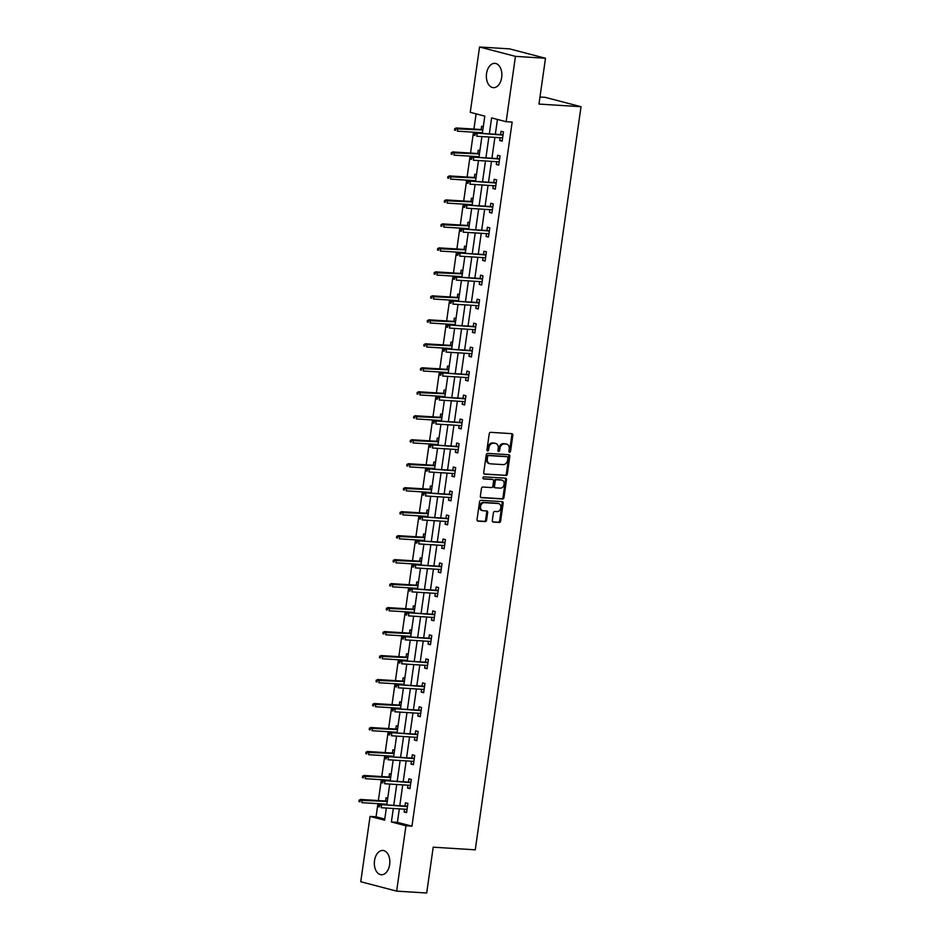 <?xml version="1.0" encoding="UTF-8"?>
<svg xmlns="http://www.w3.org/2000/svg" width="940" height="940" viewBox="0 0 940 940"><rect width="100%" height="100%" fill="white"/><g stroke="black" fill="none" stroke-linecap="round" stroke-linejoin="round"><path stroke-width="1.41" d="M509.574 452.281A1.069 0.823 104.6 0 0 510.549 451.282L512.829 435.255A1.528 1.175 104.6 0 0 511.865 433.669L490.633 432.329A1.528 1.175 104.6 0 0 489.247 433.775L486.955 449.802A1.069 0.823 104.6 0 0 488.612 449.907L488.906 447.828A4.9 3.748 104.6 0 1 493.371 443.234L495.133 443.351A4.9 3.748 104.6 0 1 495.686 443.433A4.9 3.748 104.6 0 1 498.224 448.415L497.93 450.495A1.069 0.823 104.6 0 0 499.575 450.589L499.88 448.521A4.9 3.748 104.6 0 1 504.334 443.927L506.108 444.032A4.9 3.748 104.6 0 1 506.66 444.127A4.9 3.748 104.6 0 1 509.198 449.109L508.904 451.177A1.069 0.823 104.6 0 0 509.574 452.281M509.022 451.929A1.069 0.823 104.6 0 0 509.574 451.024L511.865 434.997A1.528 1.175 104.6 0 0 511.442 433.646M487.085 450.554A1.069 0.823 104.6 0 0 487.637 449.649L487.93 447.581L488.906 447.828M498.059 451.235A1.069 0.823 104.6 0 0 498.611 450.342L498.905 448.262L499.88 448.521M374.52 860.629A12.161 7.732 93.6 0 1 382.85 850.453A12.161 7.732 93.6 0 1 389.654 864.577A12.161 7.732 93.6 0 1 381.335 874.741A12.161 7.732 93.6 0 1 374.52 860.629M486.544 73.543A12.161 7.732 93.6 0 1 494.875 63.368A12.161 7.732 93.6 0 1 501.678 77.491A12.161 7.732 93.6 0 1 493.347 87.655A12.161 7.732 93.6 0 1 486.544 73.543M492.302 520.513A1.528 1.175 104.6 0 0 493.277 522.1L499.234 522.464A1.528 1.175 104.6 0 0 500.621 521.03L503.159 503.229A1.528 1.175 104.6 0 0 502.195 501.643L480.963 500.315A1.528 1.175 104.6 0 0 479.565 501.748L477.027 519.55A1.528 1.175 104.6 0 0 478.002 521.136L485.193 521.582A1.528 1.175 104.6 0 0 486.591 520.149L487.672 512.535A1.528 1.175 104.6 0 0 486.709 510.949L483.137 510.726A4.101 3.137 104.6 0 1 482.678 510.655A4.101 3.137 104.6 0 1 480.61 506.19A4.101 3.137 104.6 0 1 484.288 502.653L498.259 503.535A4.101 3.137 104.6 0 1 498.729 503.605A4.101 3.137 104.6 0 1 500.797 508.058A4.101 3.137 104.6 0 1 497.119 511.607L494.781 511.454A1.528 1.175 104.6 0 0 493.394 512.888L492.302 520.513M482.349 133.445L484.805 116.137L470.259 112.33L479.553 47L509.598 48.88L545.494 58.257L538.972 104.07L581.026 106.702L475.264 849.831L433.211 847.187L426.69 893L396.645 891.12L360.748 881.744L370.055 816.414L384.601 820.209L386.34 808.048M545.494 58.257L515.449 56.377L506.155 121.707L491.596 117.911L489.329 133.891M399.324 808.858L397.409 822.359L411.955 826.154L512.159 122.083L506.155 121.707M411.955 826.154L405.951 825.778L396.645 891.12M505.908 475.534A1.528 1.175 104.6 0 0 507.306 474.101L509.832 456.299A1.528 1.175 104.6 0 0 508.869 454.713L487.637 453.386A1.528 1.175 104.6 0 0 486.25 454.819L483.712 472.62A1.528 1.175 104.6 0 0 484.676 474.207L504.933 475.288A1.528 1.175 104.6 0 0 506.331 473.854L508.869 456.041A1.528 1.175 104.6 0 0 508.446 454.69M506.496 479.764L503.957 497.565A1.528 1.175 104.6 0 1 502.571 498.999L481.339 497.671A1.528 1.175 104.6 0 1 480.375 496.085L481.456 488.471A1.528 1.175 104.6 0 1 482.855 487.038L491.456 487.578A1.528 1.175 104.6 0 0 492.854 486.145L493.571 481.08A1.528 1.175 104.6 0 0 492.607 479.506L483.642 478.942A1.069 0.823 104.6 0 1 483.947 476.827L505.532 478.178A1.528 1.175 104.6 0 1 506.496 479.764L505.532 479.506L502.994 497.319L503.957 497.565M581.026 106.702L545.141 97.337L539.971 97.008M497.448 119.427L495.333 134.267M494.887 137.369L491.926 158.249M491.479 161.351L488.506 182.231M488.06 185.333L485.099 206.213M484.652 209.314L481.68 230.194M481.233 233.296L478.272 254.176M477.826 257.278L474.853 278.158M474.418 281.26L471.445 302.139M470.999 305.241L468.026 326.11M467.591 329.223L464.619 350.091M464.172 353.205L461.199 374.073M460.764 377.187L457.792 398.055M457.345 401.169L454.373 422.037M453.938 425.15L450.965 446.018M450.519 449.132L447.546 470M447.111 473.114L444.138 493.982M443.692 497.096L440.719 517.964M440.284 521.077L437.312 541.945M436.865 545.059L433.892 565.927M433.457 569.041L430.485 589.909M430.038 593.023L427.077 613.891M426.631 617.004L423.658 637.872M423.212 640.986L420.251 661.854M419.804 664.968L416.831 685.836M416.385 688.95L413.424 709.818M412.977 712.931L410.005 733.799M409.558 736.913L406.597 757.781M406.151 760.895L403.178 781.763M402.743 784.877L399.77 805.745M500.127 137.698L499.728 140.518L502.148 141.153L503.464 131.929L501.044 131.294L500.574 134.596M496.708 161.68L496.308 164.5L498.74 165.135L500.045 155.911L497.624 155.276L497.154 158.578M493.3 185.662L492.901 188.482L495.321 189.116L496.637 179.893L494.217 179.258L493.747 182.56M489.893 209.643L489.481 212.464L491.914 213.098L493.23 203.874L490.798 203.24L490.328 206.542M486.474 233.625L486.074 236.445L488.495 237.08L489.811 227.856L487.39 227.221L486.92 230.523M483.066 257.607L482.655 260.427L485.087 261.062L486.403 251.838L483.971 251.203L483.501 254.505M479.647 281.589L479.247 284.409L481.668 285.043L482.984 275.82L480.563 275.185L480.093 278.475M476.239 305.571L475.828 308.39L478.26 309.025L479.576 299.801L477.144 299.167L476.674 302.457M472.82 329.552L472.421 332.372L474.841 333.007L476.157 323.783L473.737 323.149L473.267 326.438M469.413 353.534L469.013 356.354L471.434 356.988L472.75 347.765L470.317 347.13L469.847 350.42M465.993 377.516L465.594 380.336L468.014 380.97L469.33 371.747L466.91 371.112L466.44 374.402M462.586 401.498L462.186 404.318L464.607 404.952L465.923 395.728L463.49 395.094L463.021 398.384M459.166 425.479L458.767 428.299L461.199 428.934L462.504 419.71L460.083 419.076L459.613 422.365M455.759 449.461L455.36 452.281L457.78 452.916L459.096 443.692L456.664 443.057L456.194 446.347M452.34 473.443L451.94 476.263L454.373 476.897L455.677 467.673L453.256 467.039L452.786 470.329M448.932 497.424L448.533 500.245L450.953 500.879L452.269 491.655L449.837 491.021L449.367 494.311M445.513 521.406L445.113 524.226L447.546 524.861L448.85 515.637L446.43 515.003L445.96 518.293M442.106 545.388L441.706 548.208L444.127 548.843L445.443 539.619L443.01 538.984L442.552 542.274M438.686 569.37L438.287 572.19L440.719 572.824L442.023 563.601L439.603 562.966L439.133 566.256M435.279 593.351L434.879 596.172L437.3 596.806L438.616 587.582L436.195 586.948L435.725 590.238M431.86 617.333L431.46 620.153L433.892 620.788L435.197 611.564L432.776 610.93L432.306 614.22M428.452 641.315L428.053 644.135L430.473 644.769L431.789 635.546L429.369 634.911L428.899 638.201M425.033 665.297L424.633 668.117L427.065 668.751L428.37 659.527L425.949 658.893L425.479 662.183M421.625 689.279L421.226 692.099L423.646 692.733L424.962 683.509L422.542 682.875L422.072 686.165M418.218 713.26L417.806 716.08L420.239 716.715L421.555 707.491L419.123 706.857L418.653 710.147M414.798 737.242L414.399 740.062L416.82 740.697L418.136 731.473L415.715 730.838L415.245 734.128M411.391 761.224L410.98 764.044L413.412 764.678L414.728 755.455L412.296 754.82L411.826 758.11M407.972 785.206L407.572 788.025L409.993 788.66L411.309 779.436L408.888 778.802L408.418 782.092M404.564 809.187L404.165 812.007L406.585 812.642L407.901 803.418L405.469 802.784L404.999 806.073M476.098 113.858L473.936 129.074M473.49 132.188L470.529 153.055M470.082 156.169L467.11 177.037M466.663 180.151L463.702 201.019M463.255 204.133L460.283 225.001M459.836 228.114L456.875 248.983M456.429 252.096L453.456 272.964M453.01 276.066L450.048 296.946M449.602 300.048L446.629 320.928M446.195 324.03L443.222 344.91M442.775 348.012L439.803 368.891M439.368 371.993L436.395 392.873M435.948 395.975L432.976 416.855M432.541 419.957L429.568 440.837M429.122 443.939L426.149 464.818M425.714 467.92L422.741 488.8M422.295 491.902L419.322 512.782M418.887 515.884L415.915 536.764M415.468 539.865L412.495 560.745M412.061 563.847L409.088 584.727M408.642 587.829L405.68 608.709M405.234 611.811L402.261 632.691M401.815 635.793L398.854 656.672M398.407 659.774L395.435 680.654M394.988 683.756L392.027 704.636M391.581 707.738L388.608 728.618M388.161 731.72L385.2 752.599M384.754 755.701L381.781 776.569M381.346 779.683L378.373 800.551M377.927 803.665L376.059 816.789L384.765 819.057M483.313 126.665L481.632 126.23L481.163 129.52M480.728 132.634L480.622 133.339M479.894 150.647L478.225 150.212L477.755 153.502M477.309 156.616L477.214 157.321M476.486 174.629L474.806 174.194L474.336 177.484M473.901 180.597L473.795 181.303M473.067 198.61L471.398 198.175L470.928 201.466M470.482 204.579L470.388 205.284M469.659 222.592L467.979 222.157L467.509 225.447M467.074 228.561L466.969 229.266M466.24 246.574L464.572 246.139L464.102 249.429M463.655 252.543L463.561 253.248M462.832 270.555L461.152 270.121L460.682 273.411M460.248 276.524L460.142 277.23M459.413 294.537L457.745 294.103L457.275 297.392M456.828 300.506L456.734 301.211M456.006 318.519L454.326 318.084L453.867 321.374M453.421 324.488L453.315 325.193M452.587 342.501L450.918 342.066L450.448 345.356M450.002 348.47L449.907 349.175M449.179 366.482L447.511 366.048L447.041 369.338M446.594 372.452L446.488 373.156M445.76 390.464L444.091 390.029L443.621 393.32M443.175 396.433L443.081 397.138M442.352 414.446L440.684 414.011L440.214 417.301M439.767 420.415L439.662 421.12M438.945 438.428L437.264 437.993L436.795 441.283M436.348 444.397L436.254 445.102M435.526 462.41L433.857 461.975L433.387 465.265M432.94 468.379L432.846 469.084M432.118 486.391L430.438 485.957L429.968 489.247M429.533 492.36L429.427 493.065M428.699 510.373L427.03 509.938L426.56 513.228M426.114 516.342L426.02 517.047M425.291 534.355L423.611 533.92L423.141 537.21M422.706 540.324L422.601 541.029M421.872 558.337L420.204 557.902L419.734 561.192M419.287 564.306L419.193 565.011M418.464 582.318L416.784 581.884L416.314 585.173M415.88 588.287L415.774 588.992M415.045 606.3L413.377 605.865L412.907 609.155M412.46 612.269L412.366 612.974M411.638 630.282L409.957 629.847L409.488 633.137M409.053 636.251L408.947 636.956M408.219 654.264L406.55 653.829L406.08 657.119M405.634 660.232L405.539 660.938M404.811 678.245L403.131 677.811L402.661 681.101M402.226 684.214L402.12 684.919M401.392 702.227L399.723 701.792L399.253 705.082M398.807 708.196L398.713 708.901M397.984 726.209L396.304 725.774L395.834 729.064M395.399 732.178L395.294 732.883M394.565 750.191L392.897 749.756L392.427 753.046M391.98 756.159L391.886 756.865M391.157 774.172L389.477 773.738L389.019 777.028M388.572 780.141L388.467 780.846M387.738 798.154L386.07 797.719L385.6 801.009M385.153 804.123L385.059 804.828M479.553 47L515.449 56.377M376.059 816.789L370.055 816.414M386.775 804.934L389.748 784.066M390.194 780.952L393.167 760.084M393.602 756.97L396.574 736.102M397.021 732.989L399.982 712.12M400.428 709.007L403.401 688.139M403.848 685.025L406.809 664.157M407.255 661.043L410.228 640.175M410.674 637.061L413.635 616.193M414.082 613.08L417.055 592.212M417.501 589.098L420.462 568.23M420.909 565.116L423.881 544.248M424.316 541.135L427.289 520.266M427.735 517.153L430.708 496.285M431.143 493.171L434.115 472.303M434.562 469.189L437.535 448.321M437.97 445.207L440.942 424.339M441.389 421.226L444.362 400.358M444.796 397.244L447.769 376.376M448.216 373.262L451.188 352.394M451.623 349.281L454.596 328.413M455.042 325.299L458.015 304.431M458.45 301.317L461.423 280.449M461.869 277.335L464.842 256.467M465.277 253.354L468.249 232.486M468.696 229.372L471.657 208.504M472.103 205.39L475.076 184.522M475.522 181.408L478.484 160.54M478.93 157.427L481.903 136.559M393.32 808.482L391.393 821.983L405.951 825.778M488.882 136.993L485.91 157.873M485.475 160.975L482.502 181.843M482.055 184.957L479.083 205.825M478.648 208.939L475.675 229.807M475.229 232.92L472.256 253.788M471.821 256.902L468.849 277.77M468.402 280.884L465.429 301.752M464.995 304.865L462.022 325.734M461.575 328.847L458.603 349.715M458.168 352.829L455.195 373.697M454.748 376.811L451.776 397.679M451.341 400.793L448.368 421.661M447.922 424.774L444.961 445.642M444.514 448.756L441.541 469.624M441.095 472.738L438.134 493.606M437.688 496.72L434.715 517.587M434.268 520.701L431.307 541.569M430.861 544.683L427.888 565.551M427.441 568.665L424.481 589.533M424.034 592.647L421.061 613.514M420.627 616.628L417.654 637.496M417.207 640.61L414.235 661.478M413.8 664.592L410.827 685.46M410.38 688.573L407.408 709.442M406.973 712.555L404 733.423M403.554 736.537L400.581 757.405M400.146 760.519L397.173 781.387M396.727 784.5L393.754 805.368M397.409 822.359L391.393 821.983M499.728 140.518L502.219 140.671M496.308 164.5L498.811 164.653M492.901 188.482L495.392 188.635M489.481 212.464L491.984 212.616M486.074 236.445L488.565 236.598M482.655 260.427L485.157 260.58M479.247 284.409L481.738 284.562M475.828 308.39L478.331 308.543M472.421 332.372L474.912 332.525M469.013 356.354L471.504 356.507M465.594 380.336L468.085 380.488M462.186 404.318L464.677 404.47M458.767 428.299L461.258 428.452M455.36 452.281L457.851 452.434M451.94 476.263L454.431 476.416M448.533 500.245L451.024 500.397M445.113 524.226L447.605 524.379M441.706 548.208L444.197 548.361M438.287 572.19L440.778 572.343M434.879 596.172L437.37 596.324M431.46 620.153L433.951 620.306M428.053 644.135L430.544 644.288M424.633 668.117L427.136 668.269M421.226 692.099L423.717 692.251M417.806 716.08L420.309 716.233M414.399 740.062L416.89 740.215M410.98 764.044L413.483 764.197M407.572 788.025L410.063 788.178M404.165 812.007L406.656 812.16M506.66 444.127L505.685 443.868A4.9 3.748 104.6 0 0 505.132 443.786L506.108 444.032M498.905 448.262A4.9 3.748 104.6 0 1 503.37 443.668L505.132 443.786M495.686 443.433L494.722 443.187A4.9 3.748 104.6 0 0 494.17 443.093L495.133 443.351M487.93 447.581A4.9 3.748 104.6 0 1 492.396 442.987L494.17 443.093M484.123 473.983L504.933 475.288M507.953 457.851A1.069 0.823 104.6 0 0 507.271 456.746L488.636 455.583A1.069 0.823 104.6 0 0 487.66 456.582L487.343 458.767A4.9 3.748 104.6 0 0 489.881 463.749A4.9 3.748 104.6 0 0 490.433 463.831L503.17 464.63A4.9 3.748 104.6 0 0 507.635 460.048L507.953 457.851M506.543 456.558A1.069 0.823 104.6 0 0 506.308 456.499L507.271 456.746M489.881 463.749L488.918 463.49A4.9 3.748 104.6 0 1 486.38 458.52L486.685 456.335A1.069 0.823 104.6 0 1 487.66 455.324L506.308 456.499M480.787 497.448L501.596 498.752A1.528 1.175 104.6 0 0 502.994 497.319M491.973 479.329A1.528 1.175 104.6 0 0 491.644 479.247L483.195 478.719M500.397 488.13A4.101 3.137 104.6 0 0 504.075 484.594A4.101 3.137 104.6 0 0 502.007 480.14A4.101 3.137 104.6 0 0 501.549 480.058L496.626 479.753A1.528 1.175 104.6 0 0 495.227 481.186L494.511 486.238A1.528 1.175 104.6 0 0 495.474 487.825L500.397 488.13M502.007 480.14L501.032 479.882A4.101 3.137 104.6 0 0 500.574 479.811L501.549 480.058M495.133 487.743L494.499 487.578A1.528 1.175 104.6 0 1 493.535 485.992L494.252 480.939A1.528 1.175 104.6 0 1 495.65 479.494L500.574 479.811M505.532 479.506A1.528 1.175 104.6 0 0 505.109 478.155M498.729 503.605L497.754 503.346A4.101 3.137 104.6 0 0 497.295 503.276L498.259 503.535M482.678 510.655L481.703 510.397A4.101 3.137 104.6 0 1 479.635 505.943A4.101 3.137 104.6 0 1 483.313 502.395L497.295 503.276M477.45 520.913L484.218 521.336A1.528 1.175 104.6 0 0 485.616 519.902L486.697 512.277A1.528 1.175 104.6 0 0 486.286 510.925M492.724 521.865L498.259 522.217A1.528 1.175 104.6 0 0 499.657 520.784L502.183 502.971A1.528 1.175 104.6 0 0 501.772 501.619M454.748 128.569L454.537 130.108L455.501 130.355L455.724 128.815L454.748 128.569L457.757 128.404L457.369 131.165L482.443 132.74M455.501 130.355L454.537 130.108M455.724 128.815L482.843 129.978M456.018 127.946L482.89 129.638M503.065 134.749L475.417 133.01L503.018 135.09M475.123 133.88L474.16 133.633L473.936 135.172L474.912 135.419L475.123 133.88L477.168 133.468L476.768 136.241L502.618 137.863M474.912 135.419L473.936 135.172M475.417 133.01L474.16 133.633M451.341 152.55L451.118 154.089L452.093 154.336L452.316 152.797L451.341 152.55L454.349 152.386L453.95 155.147L479.036 156.721M452.093 154.336L451.118 154.089M452.316 152.797L479.423 153.96M452.598 151.928L479.471 153.62M447.934 176.532L447.71 178.071L448.674 178.318L448.897 176.779L447.934 176.532L450.941 176.368L450.542 179.129L475.616 180.703M448.674 178.318L447.71 178.071M448.897 176.779L476.016 177.942M449.191 175.909L476.063 177.601M499.645 158.731L472.009 156.992L499.598 159.072M471.716 157.861L470.74 157.614L470.529 159.154L471.492 159.4L471.716 157.861L473.748 157.45L473.361 160.223L499.211 161.845M471.492 159.4L470.529 159.154M472.009 156.992L470.74 157.614M496.238 182.713L468.59 180.974L496.191 183.053M468.296 181.843L467.333 181.596L467.11 183.136L468.085 183.382L468.296 181.843L470.341 181.432L469.941 184.193L495.791 185.826M468.085 183.382L467.11 183.136M468.59 180.974L467.333 181.596M444.514 200.514L444.291 202.053L445.266 202.3L445.49 200.761L444.514 200.514L447.522 200.349L447.135 203.111L472.209 204.685M445.266 202.3L444.291 202.053M445.49 200.761L472.597 201.924M445.772 199.891L472.644 201.583M441.107 224.496L440.884 226.035L441.859 226.282L442.07 224.742L441.107 224.496L444.115 224.331L443.715 227.092L468.79 228.667M441.859 226.282L440.884 226.035M442.07 224.742L469.189 225.905M442.364 223.873L469.236 225.565M437.688 248.477L437.464 250.017L438.44 250.263L438.663 248.724L437.688 248.477L440.696 248.313L440.308 251.074L465.382 252.649M438.44 250.263L437.464 250.017M438.663 248.724L465.77 249.887M438.945 247.855L465.817 249.547M492.819 206.694L465.183 204.955L492.772 207.035M464.889 205.825L463.913 205.578L463.702 207.117L464.666 207.364L464.889 205.825L466.922 205.413L466.534 208.175L492.384 209.808M464.666 207.364L463.702 207.117M465.183 204.955L463.913 205.578M489.411 230.676L461.763 228.937L489.364 231.017M461.47 229.807L460.506 229.56L460.283 231.099L461.258 231.346L461.47 229.807L463.514 229.395L463.115 232.157L488.964 233.79M461.258 231.346L460.283 231.099M461.763 228.937L460.506 229.56M485.992 254.658L458.356 252.919L485.945 254.999M458.062 253.788L457.087 253.542L456.875 255.081L457.839 255.328L458.062 253.788L460.095 253.377L459.707 256.138L485.557 257.772M457.839 255.328L456.875 255.081M458.356 252.919L457.087 253.542M434.28 272.459L434.057 273.987L435.032 274.245L435.244 272.706L434.28 272.459L437.288 272.295L436.889 275.056L461.963 276.63M435.032 274.245L434.057 273.987M435.244 272.706L462.363 273.869M435.537 271.836L462.41 273.528M482.584 278.639L454.937 276.901L482.537 278.98M454.643 277.77L453.679 277.523L453.456 279.062L454.431 279.309L454.643 277.77L456.687 277.359L456.288 280.12L482.138 281.753M454.431 279.309L453.456 279.062M454.937 276.901L453.679 277.523M430.861 296.441L430.649 297.968L431.613 298.227L431.836 296.688L430.861 296.441L433.869 296.276L433.481 299.038L458.555 300.612M431.613 298.227L430.649 297.968M431.836 296.688L458.943 297.851M432.13 295.818L458.99 297.51M479.165 302.621L451.529 300.882L479.118 302.962M451.235 301.752L450.26 301.505L450.048 303.044L451.012 303.291L451.235 301.752L453.268 301.34L452.88 304.102L478.73 305.735M451.012 303.291L450.048 303.044M451.529 300.882L450.26 301.505M427.453 320.423L427.23 321.95L428.205 322.209L428.417 320.669L427.453 320.423L430.461 320.258L430.062 323.019L455.136 324.594M428.205 322.209L427.23 321.95M428.417 320.669L455.536 321.832M428.711 319.8L455.583 321.492M475.757 326.603L448.11 324.864L475.711 326.944M447.828 325.734L446.853 325.487L446.629 327.026L447.605 327.273L447.828 325.734L449.861 325.322L449.461 328.084L475.311 329.705M447.605 327.273L446.629 327.026M448.11 324.864L446.853 325.487M424.034 344.404L423.822 345.932L424.786 346.19L425.009 344.651L424.034 344.404L427.042 344.24L426.654 347.001L451.729 348.576M424.786 346.19L423.822 345.932M425.009 344.651L452.116 345.814M425.303 343.781L452.163 345.474M472.35 350.585L444.702 348.846L472.291 350.926M444.409 349.715L443.433 349.469L443.222 351.008L444.185 351.255L444.409 349.715L446.441 349.304L446.054 352.065L471.904 353.687M444.185 351.255L443.222 351.008M444.702 348.846L443.433 349.469M420.627 368.386L420.403 369.913L421.379 370.172L421.59 368.633L420.627 368.386L423.635 368.221L423.235 370.983L448.31 372.557M421.379 370.172L420.403 369.913M421.59 368.633L448.709 369.796M421.884 367.763L448.756 369.455M468.931 374.566L441.283 372.828L468.884 374.907M441.001 373.697L440.026 373.45L439.803 374.99L440.778 375.236L441.001 373.697L443.034 373.286L442.634 376.047L468.484 377.669M440.778 375.236L439.803 374.99M441.283 372.828L440.026 373.45M417.207 392.368L416.996 393.895L417.959 394.154L418.183 392.615L417.207 392.368L420.215 392.203L419.828 394.964L444.902 396.539M417.959 394.154L416.996 393.895M418.183 392.615L445.29 393.778M418.476 391.745L445.349 393.437M465.523 398.548L437.876 396.809L465.464 398.889M437.582 397.679L436.618 397.432L436.395 398.971L437.359 399.218L437.582 397.679L439.626 397.268L439.227 400.029L465.077 401.65M437.359 399.218L436.395 398.971M437.876 396.809L436.618 397.432M413.8 416.349L413.577 417.877L414.552 418.136L414.763 416.596L413.8 416.349L416.808 416.185L416.408 418.946L441.483 420.521M414.552 418.136L413.577 417.877M414.763 416.596L441.882 417.76M415.057 415.727L441.929 417.419M462.104 422.53L434.456 420.791L462.057 422.871M434.174 421.661L433.199 421.414L432.976 422.941L433.951 423.2L434.174 421.661L436.207 421.249L435.819 424.011L461.657 425.632M433.951 423.2L432.976 422.941M434.456 420.791L433.199 421.414M410.38 440.331L410.169 441.859L411.132 442.117L411.356 440.578L410.38 440.331L413.389 440.167L413.001 442.928L438.075 444.503M411.132 442.117L410.169 441.859M411.356 440.578L438.463 441.741M411.649 439.709L438.522 441.401M458.697 446.512L431.049 444.773L458.638 446.853M430.755 445.642L429.791 445.396L429.568 446.923L430.544 447.181L430.755 445.642L432.799 445.231L432.4 447.992L458.25 449.614M430.544 447.181L429.568 446.923M431.049 444.773L429.791 445.396M406.973 464.313L406.75 465.841L407.725 466.099L407.937 464.56L406.973 464.313L409.981 464.149L409.582 466.91L434.656 468.484M407.725 466.099L406.75 465.841M407.937 464.56L435.055 465.723M408.23 463.69L435.103 465.37M455.277 470.494L427.63 468.755L455.23 470.834M427.348 469.624L426.372 469.377L426.149 470.905L427.124 471.163L427.348 469.624L429.38 469.213L428.993 471.974L454.831 473.596M427.124 471.163L426.149 470.905M427.63 468.755L426.372 469.377M403.554 488.295L403.342 489.822L404.306 490.081L404.529 488.541L403.554 488.295L406.562 488.13L406.174 490.892L431.248 492.466M404.306 490.081L403.342 489.822M404.529 488.541L431.636 489.705M404.823 487.672L431.695 489.352M451.87 494.475L424.222 492.736L451.823 494.816M423.928 493.606L422.965 493.359L422.741 494.887L423.717 495.145L423.928 493.606L425.973 493.195L425.573 495.956L451.423 497.577M423.717 495.145L422.741 494.887M424.222 492.736L422.965 493.359M400.146 512.277L399.923 513.804L400.898 514.062L401.11 512.523L400.146 512.277L403.154 512.112L402.755 514.873L427.829 516.448M400.898 514.062L399.923 513.804M401.11 512.523L428.229 513.687M401.404 511.654L428.276 513.334M448.451 518.457L420.815 516.718L448.404 518.798M420.521 517.587L419.546 517.341L419.334 518.868L420.298 519.127L420.521 517.587L422.554 517.176L422.166 519.938L448.016 521.559M420.298 519.127L419.334 518.868M420.815 516.718L419.546 517.341M396.727 536.258L396.515 537.786L397.479 538.044L397.702 536.505L396.727 536.258L399.735 536.094L399.347 538.855L424.422 540.429M397.479 538.044L396.515 537.786M397.702 536.505L424.821 537.668M397.996 535.636L424.868 537.316M445.043 542.439L417.395 540.7L444.996 542.779M417.102 541.569L416.138 541.322L415.915 542.85L416.89 543.109L417.102 541.569L419.146 541.158L418.747 543.919L444.596 545.541M416.89 543.109L415.915 542.85M417.395 540.7L416.138 541.322M393.32 560.228L393.096 561.768L394.072 562.026L394.283 560.487L393.32 560.228L396.328 560.076L395.928 562.837L421.014 564.411M394.072 562.026L393.096 561.768M394.283 560.487L421.402 561.65M394.577 559.617L421.449 561.298M441.624 566.421L413.988 564.682L441.577 566.761M413.694 565.551L412.719 565.304L412.507 566.832L413.471 567.09L413.694 565.551L415.727 565.14L415.339 567.901L441.189 569.523M413.471 567.09L412.507 566.832M413.988 564.682L412.719 565.304M389.9 584.21L389.689 585.749L390.652 586.008L390.876 584.469L389.9 584.21L392.908 584.057L392.521 586.819L417.595 588.393M390.652 586.008L389.689 585.749M390.876 584.469L417.995 585.632M391.169 583.599L418.041 585.279M438.216 590.402L410.569 588.663L438.169 590.743M410.275 589.533L409.311 589.286L409.088 590.813L410.063 591.072L410.275 589.533L412.319 589.121L411.92 591.883L437.77 593.504M410.063 591.072L409.088 590.813M410.569 588.663L409.311 589.286M386.493 608.192L386.27 609.731L387.245 609.99L387.468 608.45L386.493 608.192L389.501 608.039L389.101 610.8L414.188 612.375M387.245 609.99L386.27 609.731M387.468 608.45L414.575 609.614M387.75 607.581L414.622 609.261M434.797 614.384L407.161 612.645L434.75 614.725M406.867 613.514L405.892 613.268L405.68 614.795L406.644 615.054L406.867 613.514L408.9 613.103L408.512 615.865L434.362 617.486M406.644 615.054L405.68 614.795M407.161 612.645L405.892 613.268M383.085 632.173L382.862 633.713L383.826 633.971L384.049 632.432L383.085 632.173L386.082 632.021L385.694 634.782L410.768 636.357M383.826 633.971L382.862 633.713M384.049 632.432L411.168 633.595M384.343 631.562L411.215 633.243M431.389 638.366L403.742 636.627L431.343 638.707M403.448 637.496L402.485 637.25L402.261 638.777L403.237 639.036L403.448 637.496L405.493 637.085L405.093 639.846L430.943 641.468M403.237 639.036L402.261 638.777M403.742 636.627L402.485 637.25M379.666 656.155L379.443 657.695L380.418 657.953L380.641 656.414L379.666 656.155L382.674 656.002L382.274 658.764L407.361 660.338M380.418 657.953L379.443 657.695M380.641 656.414L407.748 657.577M380.923 655.544L407.796 657.225M427.97 662.348L400.334 660.609L427.923 662.688M400.041 661.478L399.065 661.231L398.854 662.759L399.817 663.017L400.041 661.478L402.073 661.067L401.686 663.828L427.536 665.45M399.817 663.017L398.854 662.759M400.334 660.609L399.065 661.231M376.259 680.137L376.035 681.676L376.999 681.935L377.222 680.395L376.259 680.137L379.267 679.984L378.867 682.745L403.941 684.32M376.999 681.935L376.035 681.676M377.222 680.395L404.341 681.559M377.516 679.526L404.388 681.206M424.563 686.329L396.915 684.59L424.516 686.67M396.621 685.46L395.658 685.213L395.435 686.741L396.41 686.999L396.621 685.46L398.666 685.048L398.266 687.81L424.116 689.431M396.41 686.999L395.435 686.741M396.915 684.59L395.658 685.213M372.839 704.119L372.616 705.658L373.591 705.917L373.815 704.377L372.839 704.119L375.847 703.966L375.46 706.727L400.534 708.302M373.591 705.917L372.616 705.658M373.815 704.377L400.922 705.541M374.096 703.508L400.969 705.188M421.144 710.311L393.507 708.572L421.096 710.652M393.214 709.442L392.238 709.183L392.027 710.722L392.99 710.981L393.214 709.442L395.247 709.03L394.859 711.792L420.709 713.413M392.99 710.981L392.027 710.722M393.507 708.572L392.238 709.183M369.432 728.101L369.209 729.64L370.184 729.898L370.395 728.359L369.432 728.101L372.44 727.948L372.04 730.709L397.115 732.284M370.184 729.898L369.209 729.64M370.395 728.359L397.514 729.522M370.689 727.49L397.561 729.17M417.736 734.293L390.088 732.554L417.689 734.634M389.795 733.423L388.831 733.165L388.608 734.704L389.583 734.962L389.795 733.423L391.839 733.012L391.44 735.773L417.289 737.395M389.583 734.962L388.608 734.704M390.088 732.554L388.831 733.165M366.012 752.082L365.801 753.621L366.764 753.88L366.988 752.341L366.012 752.082L369.021 751.93L368.633 754.691L393.707 756.265M366.764 753.88L365.801 753.621M366.988 752.341L394.095 753.504M367.27 751.471L394.142 753.152M414.317 758.275L386.681 756.536L414.27 758.615M386.387 757.405L385.412 757.147L385.2 758.686L386.164 758.944L386.387 757.405L388.42 756.994L388.032 759.755L413.882 761.377M386.164 758.944L385.2 758.686M386.681 756.536L385.412 757.147M362.605 776.064L362.382 777.603L363.357 777.862L363.569 776.323L362.605 776.064L365.613 775.911L365.214 778.673L390.288 780.247M363.357 777.862L362.382 777.603M363.569 776.323L390.688 777.486M363.862 775.453L390.735 777.133M410.909 782.256L383.262 780.517L410.862 782.597M382.968 781.387L382.004 781.128L381.781 782.668L382.756 782.926L382.968 781.387L385.012 780.976L384.613 783.737L410.463 785.358M382.756 782.926L381.781 782.668M383.262 780.517L382.004 781.128M359.186 800.046L358.974 801.585L359.938 801.843L360.161 800.304L359.186 800.046L362.194 799.893L361.806 802.654L386.88 804.229M359.938 801.843L358.974 801.585M360.161 800.304L387.268 801.456M360.455 799.435L387.315 801.115M407.502 806.238L379.854 804.499L407.443 806.579M379.56 805.368L378.585 805.11L378.373 806.649L379.337 806.908L379.56 805.368L381.593 804.957L381.205 807.718L407.055 809.34M379.337 806.908L378.373 806.649M379.854 804.499L378.585 805.11M509.574 451.024L510.549 451.282M487.637 449.649L488.612 449.907M498.611 450.342L499.575 450.589M503.37 443.668L504.334 443.927M492.396 442.987L493.371 443.234M511.865 434.997L512.829 435.255M508.869 456.041L509.832 456.299M506.331 473.854L507.306 474.101M487.66 455.324L488.636 455.583M486.685 456.335L487.66 456.582M486.38 458.52L487.343 458.767M501.596 498.752L502.571 498.999M491.644 479.247L492.607 479.506M495.65 479.494L496.626 479.753M494.252 480.939L495.227 481.186M493.535 485.992L494.511 486.238M483.313 502.395L484.288 502.653M486.697 512.277L487.672 512.535M485.616 519.902L486.591 520.149M484.218 521.336L485.193 521.582M502.183 502.971L503.159 503.229M499.657 520.784L500.621 521.03M498.259 522.217L499.234 522.464M506.425 456.511L507.389 456.77M491.808 479.271L492.783 479.529M494.334 487.543L495.298 487.801"/></g></svg>
